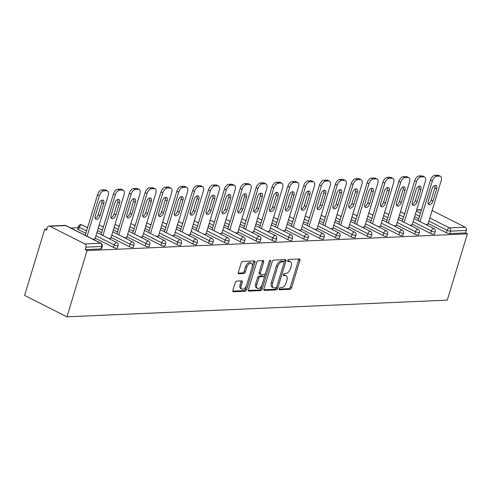 <?xml version="1.0" encoding="UTF-8"?>
<svg xmlns="http://www.w3.org/2000/svg" width="492" height="492" viewBox="0 0 492 492"><rect width="100%" height="100%" fill="white"/><g stroke="black" fill="none" stroke-linecap="round" stroke-linejoin="round"><path stroke-width="0.74" d="M279.148 288.73A1.144 0.64 116.8 0 0 279.333 289.72A1.144 0.64 116.8 0 0 279.524 289.763L290.126 289.296A1.636 0.91 116.8 0 0 291.584 287.734L299.874 260.446A1.636 0.91 116.8 0 0 299.616 259.026A1.636 0.91 116.8 0 0 299.339 258.97L288.736 259.438A1.144 0.64 116.8 0 0 287.715 260.532A1.144 0.64 116.8 0 0 287.9 261.523A1.144 0.64 116.8 0 0 288.091 261.56L289.462 261.498A5.234 2.921 116.8 0 1 290.354 261.683A5.234 2.921 116.8 0 1 291.184 266.209L290.489 268.484A5.234 2.921 116.8 0 1 285.827 273.478L284.456 273.54A1.144 0.64 116.8 0 0 283.435 274.628A1.144 0.64 116.8 0 0 283.613 275.618A1.144 0.64 116.8 0 0 283.81 275.661L285.182 275.6A5.234 2.921 116.8 0 1 286.067 275.778A5.234 2.921 116.8 0 1 286.897 280.311L286.209 282.586A5.234 2.921 116.8 0 1 281.541 287.58L280.169 287.635A1.144 0.64 116.8 0 0 279.148 288.73M236.658 281.098A1.636 0.91 116.8 0 0 235.201 282.66L232.87 290.317A1.636 0.91 116.8 0 0 233.134 291.731A1.636 0.91 116.8 0 0 233.411 291.787L245.182 291.27A1.636 0.91 116.8 0 0 246.64 289.708L254.93 262.421A1.636 0.91 116.8 0 0 254.672 261.006A1.636 0.91 116.8 0 0 254.395 260.945L242.624 261.467A1.636 0.91 116.8 0 0 241.166 263.023L238.356 272.273A1.636 0.91 116.8 0 0 238.614 273.687A1.636 0.91 116.8 0 0 238.891 273.743L243.927 273.521A1.636 0.91 116.8 0 0 245.385 271.965L246.781 267.377A4.373 2.442 116.8 0 1 251.424 263.355A4.373 2.442 116.8 0 1 252.119 267.144L246.658 285.108A4.373 2.442 116.8 0 1 242.015 289.13A4.373 2.442 116.8 0 1 241.32 285.342L242.23 282.346A1.636 0.91 116.8 0 0 241.972 280.932A1.636 0.91 116.8 0 0 241.695 280.877L236.658 281.098M87.072 250.569L467.4 233.86L447.265 300.12L66.943 316.83L87.072 250.569L85.221 249.635L100.977 248.94L101.727 246.467L85.971 247.162L85.221 249.635M263.897 288.952A1.636 0.91 116.8 0 0 264.161 290.366A1.636 0.91 116.8 0 0 264.438 290.421L276.209 289.905A1.636 0.91 116.8 0 0 277.666 288.349L285.957 261.055A1.636 0.91 116.8 0 0 285.698 259.641A1.636 0.91 116.8 0 0 285.422 259.585L273.65 260.102A1.636 0.91 116.8 0 0 272.187 261.664L263.897 288.952M260.692 290.587L248.921 291.104A1.636 0.91 116.8 0 1 248.644 291.049A1.636 0.91 116.8 0 1 248.386 289.634L256.676 262.341A1.636 0.91 116.8 0 1 258.134 260.785L263.171 260.563A1.636 0.91 116.8 0 1 263.448 260.619A1.636 0.91 116.8 0 1 263.712 262.033L260.348 273.103A1.636 0.91 116.8 0 0 260.606 274.518A1.636 0.91 116.8 0 0 260.883 274.573L264.229 274.425A1.636 0.91 116.8 0 0 265.686 272.869L269.185 261.344A1.144 0.64 116.8 0 1 270.403 260.293A1.144 0.64 116.8 0 1 270.582 261.283L262.15 289.025A1.636 0.91 116.8 0 1 260.692 290.587L259.462 289.966L248.294 290.452M46.9 229.069L44.735 229.167L24.6 295.428L66.943 316.83M429.854 218.011L449.399 227.888L465.149 227.199L432.136 210.508M449.793 233.614L465.549 232.919L466.299 230.447L450.543 231.142L449.793 233.614A2.497 0.621 -163.1 0 1 446.416 232.747L428.181 223.528M465.149 227.199A2.497 1.98 87.5 0 1 466.299 230.447M70.774 228.024L78.025 227.704M86.629 227.329L87.662 227.279M102.484 226.627L103.517 226.584M118.338 225.933L119.371 225.889M134.193 225.238L135.226 225.188M150.048 224.537L151.087 224.493M165.909 223.842L166.942 223.798M181.763 223.147L182.796 223.097M197.618 222.452L198.651 222.402M213.473 221.751L214.506 221.708M229.327 221.056L230.361 221.013M245.182 220.361L246.215 220.311M261.037 219.66L262.07 219.617M276.891 218.965L277.925 218.922M292.746 218.27L293.786 218.22M308.607 217.575L309.64 217.525M324.462 216.874L325.495 216.831M340.316 216.179L341.35 216.136M356.171 215.484L357.204 215.435M372.026 214.783L373.059 214.74M387.881 214.088L388.914 214.045M403.735 213.393L404.768 213.343M49.889 226.252L84.827 243.909L100.577 243.214L65.645 225.557L49.889 226.252A2.497 1.98 -92.5 0 0 49.077 226.068A2.497 1.98 -92.5 0 0 47.337 227.63L46.586 230.102L44.735 229.167M427.954 224.278L425.832 224.561M102.268 246.258A2.497 2.497 0 0 0 101.001 243.3A2.497 1.396 -63.2 0 0 100.577 243.214A2.497 1.98 -92.5 0 1 101.727 246.467A2.497 0.621 16.9 0 0 102.268 246.258L101.518 248.731A2.497 0.621 -163.1 0 1 100.977 248.94M467.4 233.86L465.549 232.919M418.766 218.768L414.621 216.671M113.455 247.378L114.205 244.905A2.497 0.621 -163.1 0 0 117.582 245.772A2.497 0.621 16.9 0 0 118.123 245.563L117.373 248.036A2.497 0.621 -163.1 0 1 116.832 248.245A2.497 0.621 -163.1 0 1 113.455 247.378L95.22 238.159M85.805 233.399L78.523 229.715A2.497 0.621 -163.1 0 1 77.656 228.921L78.406 226.449A2.497 0.621 16.9 0 0 79.273 227.243L78.523 229.715M129.31 246.677L130.06 244.204A2.497 0.621 -163.1 0 0 133.437 245.077A2.497 0.621 16.9 0 0 133.978 244.868L133.227 247.341A2.497 0.621 -163.1 0 1 132.686 247.55A2.497 0.621 -163.1 0 1 129.31 246.677L111.075 237.458M101.66 232.704L97.514 230.607M145.165 245.982L145.915 243.509A2.497 0.621 -163.1 0 0 149.291 244.376A2.497 0.621 16.9 0 0 149.832 244.167L149.082 246.64A2.497 0.621 -163.1 0 1 148.541 246.849A2.497 0.621 -163.1 0 1 145.165 245.982L126.93 236.763M117.514 232.003L113.369 229.912M161.019 245.287L161.77 242.814A2.497 0.621 -163.1 0 0 165.146 243.681A2.497 0.621 16.9 0 0 165.687 243.472L164.937 245.945A2.497 0.621 -163.1 0 1 164.396 246.154A2.497 0.621 -163.1 0 1 161.019 245.287L142.785 236.068M133.369 231.308L129.224 229.21M176.88 244.585L177.63 242.119A2.497 0.621 -163.1 0 0 181.007 242.987A2.497 0.621 16.9 0 0 181.542 242.777L180.792 245.25A2.497 0.621 -163.1 0 1 180.25 245.459A2.497 0.621 -163.1 0 1 176.88 244.585L158.639 235.373M149.224 230.613L145.078 228.516M192.735 243.891L193.485 241.418A2.497 0.621 -163.1 0 0 196.862 242.292A2.497 0.621 16.9 0 0 197.403 242.082L196.646 244.549A2.497 0.621 -163.1 0 1 196.111 244.758A2.497 0.621 -163.1 0 1 192.735 243.891L174.494 234.672M165.078 229.918L160.933 227.821M208.59 243.196L209.34 240.723A2.497 0.621 -163.1 0 0 212.716 241.59A2.497 0.621 16.9 0 0 213.257 241.381L212.507 243.854A2.497 0.621 -163.1 0 1 211.966 244.063A2.497 0.621 -163.1 0 1 208.59 243.196L190.349 233.977M180.939 229.217L176.788 227.12M224.444 242.501L225.195 240.028A2.497 0.621 -163.1 0 0 228.571 240.895A2.497 0.621 16.9 0 0 229.112 240.686L228.362 243.159A2.497 0.621 -163.1 0 1 227.821 243.368A2.497 0.621 -163.1 0 1 224.444 242.501L206.203 233.282M196.794 228.522L192.643 226.425M240.299 241.8L241.049 239.327A2.497 0.621 -163.1 0 0 244.426 240.201A2.497 0.621 16.9 0 0 244.967 239.991L244.216 242.464A2.497 0.621 -163.1 0 1 243.675 242.673A2.497 0.621 -163.1 0 1 240.299 241.8L222.064 232.581M212.649 227.827L208.503 225.73M256.154 241.105L256.904 238.632A2.497 0.621 -163.1 0 0 260.28 239.499A2.497 0.621 16.9 0 0 260.822 239.29L260.071 241.763A2.497 0.621 -163.1 0 1 259.53 241.972A2.497 0.621 -163.1 0 1 256.154 241.105L237.919 231.886M228.503 227.126L224.358 225.035M272.008 240.41L272.759 237.937A2.497 0.621 -163.1 0 0 276.135 238.804A2.497 0.621 16.9 0 0 276.676 238.595L275.926 241.068A2.497 0.621 -163.1 0 1 275.385 241.277A2.497 0.621 -163.1 0 1 272.008 240.41L253.774 231.191M244.358 226.431L240.213 224.334M287.863 239.709L288.613 237.242A2.497 0.621 -163.1 0 0 291.99 238.11A2.497 0.621 16.9 0 0 292.531 237.9L291.781 240.373A2.497 0.621 -163.1 0 1 291.239 240.582A2.497 0.621 -163.1 0 1 287.863 239.709L269.628 230.496M260.213 225.736L256.068 223.639M303.718 239.014L304.468 236.541A2.497 0.621 -163.1 0 0 307.844 237.415A2.497 0.621 16.9 0 0 308.386 237.206L307.635 239.672A2.497 0.621 -163.1 0 1 307.094 239.881A2.497 0.621 -163.1 0 1 303.718 239.014L285.483 229.795M276.067 225.041L271.922 222.944M319.572 238.319L320.329 235.846A2.497 0.621 -163.1 0 0 323.705 236.713A2.497 0.621 16.9 0 0 324.24 236.504L323.49 238.977A2.497 0.621 -163.1 0 1 322.949 239.186A2.497 0.621 -163.1 0 1 319.572 238.319L301.338 229.1M291.922 224.34L287.777 222.243M335.433 237.624L336.184 235.151A2.497 0.621 -163.1 0 0 339.56 236.019A2.497 0.621 16.9 0 0 340.095 235.809L339.345 238.282A2.497 0.621 -163.1 0 1 338.81 238.491A2.497 0.621 -163.1 0 1 335.433 237.624L317.192 228.405M307.777 223.645L303.632 221.548M351.288 236.923L352.038 234.45A2.497 0.621 -163.1 0 0 355.415 235.324A2.497 0.621 16.9 0 0 355.956 235.114L355.199 237.587A2.497 0.621 -163.1 0 1 354.664 237.796A2.497 0.621 -163.1 0 1 351.288 236.923L333.047 227.704M323.638 222.95L319.486 220.853M367.143 236.228L367.893 233.755A2.497 0.621 -163.1 0 0 371.269 234.623A2.497 0.621 16.9 0 0 371.811 234.413L371.06 236.886A2.497 0.621 -163.1 0 1 370.519 237.095A2.497 0.621 -163.1 0 1 367.143 236.228L348.902 227.009M339.492 222.249L335.341 220.158M382.997 235.533L383.748 233.06A2.497 0.621 -163.1 0 0 387.124 233.928A2.497 0.621 16.9 0 0 387.665 233.718L386.915 236.191A2.497 0.621 -163.1 0 1 386.374 236.4A2.497 0.621 -163.1 0 1 382.997 235.533L364.763 226.314M355.347 221.554L351.196 219.457M398.852 234.832L399.602 232.365A2.497 0.621 -163.1 0 0 402.979 233.233A2.497 0.621 16.9 0 0 403.52 233.023L402.77 235.496A2.497 0.621 -163.1 0 1 402.228 235.705A2.497 0.621 -163.1 0 1 398.852 234.832L380.617 225.619M371.202 220.859L367.057 218.762M414.707 234.137L415.457 231.664A2.497 0.621 -163.1 0 0 418.833 232.538A2.497 0.621 16.9 0 0 419.375 232.329L418.624 234.795A2.497 0.621 -163.1 0 1 418.083 235.004A2.497 0.621 -163.1 0 1 414.707 234.137L396.472 224.918M387.056 220.164L382.911 218.067M430.562 233.442L431.312 230.969A2.497 0.621 -163.1 0 0 434.688 231.837A2.497 0.621 16.9 0 0 435.229 231.627L434.479 234.1A2.497 0.621 -163.1 0 1 433.938 234.309A2.497 0.621 -163.1 0 1 430.562 233.442L412.327 224.223M402.911 219.463L398.766 217.366M412.099 224.973L409.977 225.256M396.244 225.668L394.123 225.957M380.39 226.369L378.268 226.652M364.529 227.064L362.413 227.347M348.674 227.759L346.559 228.042M332.82 228.454L330.698 228.743M316.965 229.155L314.843 229.438M301.11 229.85L298.988 230.133M285.255 230.545L283.134 230.834M269.401 231.246L267.279 231.529M253.546 231.941L251.424 232.224M237.691 232.636L235.57 232.919M221.837 233.331L219.715 233.62M205.976 234.032L203.86 234.315M190.121 234.727L188.005 235.01M174.266 235.422L172.145 235.711M158.412 236.123L156.29 236.406M142.557 236.818L140.435 237.101M126.702 237.513L124.581 237.796M110.848 238.208L108.726 238.497M94.993 238.909L92.871 239.192M85.971 247.162A2.497 1.98 -92.5 0 0 84.827 243.909M286.067 275.778L284.831 275.157A5.234 2.921 116.8 0 0 283.945 274.979L285.182 275.6M283.361 275.003L283.945 274.979M290.354 261.683L289.118 261.055A5.234 2.921 116.8 0 0 288.232 260.877L289.462 261.498M287.648 260.901L288.232 260.877M279.081 289.099L288.89 288.669A1.636 0.91 116.8 0 0 290.348 287.113L298.638 259.819A1.636 0.91 116.8 0 0 298.73 259.001M284.124 262.408L284.72 260.434A1.636 0.91 116.8 0 0 284.813 259.61M263.81 289.776L274.973 289.284A1.636 0.91 116.8 0 0 276.43 287.722L276.615 287.125M275.754 287.832A1.144 0.64 116.8 0 0 276.775 286.738L284.056 262.783A1.144 0.64 116.8 0 0 283.872 261.793A1.144 0.64 116.8 0 0 283.675 261.756L282.23 261.818A5.234 2.921 116.8 0 0 277.562 266.812L272.593 283.183A5.234 2.921 116.8 0 0 273.423 287.715A5.234 2.921 116.8 0 0 274.308 287.894L275.754 287.832M282.783 261.301A1.144 0.64 116.8 0 0 282.636 261.172A1.144 0.64 116.8 0 0 282.445 261.129L283.675 261.756M273.423 287.715L272.187 287.094A5.234 2.921 116.8 0 1 271.356 282.562L276.332 266.184A5.234 2.921 116.8 0 1 281 261.197L282.445 261.129M260.606 274.518L259.37 273.896A1.636 0.91 116.8 0 1 259.112 272.476L262.476 261.412A1.636 0.91 116.8 0 0 262.562 260.588M265.502 273.324L264.21 277.568M261.916 285.108L260.92 288.404L262.15 289.025M256.861 284.585A4.373 2.442 116.8 0 0 257.55 288.373A4.373 2.442 116.8 0 0 262.193 284.351L264.118 278.023A1.636 0.91 116.8 0 0 263.86 276.609A1.636 0.91 116.8 0 0 263.583 276.547L260.237 276.695A1.636 0.91 116.8 0 0 258.78 278.257L256.861 284.585L255.625 283.964A4.373 2.442 116.8 0 0 256.32 287.752L257.55 288.373M263.86 276.609L262.623 275.981A1.636 0.91 116.8 0 0 262.347 275.926L263.583 276.547M255.625 283.964L257.544 277.629A1.636 0.91 116.8 0 1 259.007 276.073L262.347 275.926M259.462 289.966A1.636 0.91 116.8 0 0 260.92 288.404M242.015 289.13L240.785 288.509A4.373 2.442 116.8 0 1 240.09 284.72L240.994 281.725A1.636 0.91 116.8 0 0 241.086 280.901M251.424 263.355L250.188 262.734A4.373 2.442 116.8 0 0 245.545 266.756L246.781 267.377M238.263 273.097L242.691 272.9A1.636 0.91 116.8 0 0 244.155 271.338L245.545 266.756M252.298 266.387L253.694 261.793A1.636 0.91 116.8 0 0 253.786 260.975M232.784 291.135L243.946 290.643A1.636 0.91 116.8 0 0 245.403 289.087L246.381 285.864M437.732 175.17L434.983 175.287L436.834 176.222L439.584 176.105L437.732 175.17A5 2.786 -63.2 0 1 438.575 175.343L440.426 176.277A5 2.786 116.8 0 0 439.584 176.105M436.834 176.222A5 2.786 116.8 0 0 432.382 180.995L430.531 180.054L418.182 220.693M430.531 180.054A5 2.786 -63.2 0 1 434.983 175.287M434.922 185.515A3.918 2.183 -63.2 0 1 434.83 188.018L431.164 200.066A3.918 2.183 -63.2 0 1 428.151 203.719M440.426 176.277A5 2.786 116.8 0 1 441.219 180.601L427.892 224.469M432.382 180.995L420.033 221.628M433.022 201.007A3.918 2.183 -63.2 0 1 428.864 204.604A3.918 2.183 -63.2 0 1 428.243 201.216L431.902 189.168A3.918 2.183 -63.2 0 1 436.06 185.564A3.918 2.183 -63.2 0 1 436.681 188.959L433.022 201.007L431.164 200.066M421.872 175.865L419.129 175.982L420.98 176.923L423.723 176.8L421.872 175.865A5 2.786 -63.2 0 1 422.72 176.038L424.571 176.972A5 2.786 116.8 0 0 423.723 176.8M420.98 176.923A5 2.786 116.8 0 0 416.527 181.689L414.67 180.755L402.327 221.388M414.67 180.755A5 2.786 -63.2 0 1 419.129 175.982M419.061 186.216A3.918 2.183 -63.2 0 1 418.975 188.719L415.309 200.767A3.918 2.183 -63.2 0 1 412.296 204.414M424.571 176.972A5 2.786 116.8 0 1 425.365 181.302L412.038 225.17M416.527 181.689L404.178 222.329M417.161 201.702A3.918 2.183 -63.2 0 1 413.009 205.299A3.918 2.183 -63.2 0 1 412.388 201.911L416.048 189.863A3.918 2.183 -63.2 0 1 420.199 186.265A3.918 2.183 -63.2 0 1 420.826 189.654L417.161 201.702L415.309 200.767M406.017 176.56L403.274 176.683L405.125 177.618L407.868 177.495L406.017 176.56A5 2.786 -63.2 0 1 406.866 176.733L408.717 177.667A5 2.786 116.8 0 0 407.868 177.495M405.125 177.618A5 2.786 116.8 0 0 400.666 182.384L398.815 181.45L386.472 222.089M398.815 181.45A5 2.786 -63.2 0 1 403.274 176.683M403.206 186.911A3.918 2.183 -63.2 0 1 403.114 189.414L399.455 201.462A3.918 2.183 -63.2 0 1 396.441 205.109M408.717 177.667A5 2.786 116.8 0 1 409.51 181.997L396.183 225.865M400.666 182.384L388.323 223.024M401.306 202.397A3.918 2.183 -63.2 0 1 397.155 206A3.918 2.183 -63.2 0 1 396.534 202.606L400.193 190.558A3.918 2.183 -63.2 0 1 404.344 186.96A3.918 2.183 -63.2 0 1 404.965 190.349L401.306 202.397L399.455 201.462M390.162 177.255L387.419 177.378L389.27 178.313L392.013 178.196L390.162 177.255A5 2.786 -63.2 0 1 391.011 177.428L392.862 178.368A5 2.786 116.8 0 0 392.013 178.196M389.27 178.313A5 2.786 116.8 0 0 384.812 183.079L382.961 182.145L370.617 222.784M382.961 182.145A5 2.786 -63.2 0 1 387.419 177.378M387.352 187.606A3.918 2.183 -63.2 0 1 387.259 190.109L383.6 202.157A3.918 2.183 -63.2 0 1 380.58 205.81M392.862 178.368A5 2.786 116.8 0 1 393.655 182.692L380.328 226.56M384.812 183.079L372.469 223.719M385.451 203.091A3.918 2.183 -63.2 0 1 381.3 206.695A3.918 2.183 -63.2 0 1 380.673 203.307L384.338 191.259A3.918 2.183 -63.2 0 1 388.489 187.655A3.918 2.183 -63.2 0 1 389.111 191.044L385.451 203.091L383.6 202.157M374.307 177.956L371.565 178.073L373.416 179.008L376.159 178.891L374.307 177.956A5 2.786 -63.2 0 1 375.156 178.129L377.007 179.063A5 2.786 116.8 0 0 376.159 178.891M373.416 179.008A5 2.786 116.8 0 0 368.957 183.78L367.106 182.846L354.763 223.479M367.106 182.846A5 2.786 -63.2 0 1 371.565 178.073M371.497 188.307A3.918 2.183 -63.2 0 1 371.405 190.81L367.745 202.858A3.918 2.183 -63.2 0 1 364.726 206.505M377.007 179.063A5 2.786 116.8 0 1 377.801 183.393L364.474 227.255M368.957 183.78L356.614 224.413M369.597 203.793A3.918 2.183 -63.2 0 1 365.439 207.39A3.918 2.183 -63.2 0 1 364.818 204.002L368.483 191.954A3.918 2.183 -63.2 0 1 372.635 188.356A3.918 2.183 -63.2 0 1 373.256 191.745L369.597 203.793L367.745 202.858M358.453 178.651L355.71 178.774L357.561 179.709L360.304 179.586L358.453 178.651A5 2.786 -63.2 0 1 359.301 178.824L361.153 179.758A5 2.786 116.8 0 0 360.304 179.586M357.561 179.709A5 2.786 116.8 0 0 353.102 184.475L351.251 183.541L338.902 224.18M351.251 183.541A5 2.786 -63.2 0 1 355.71 178.774M355.642 189.002A3.918 2.183 -63.2 0 1 355.55 191.505L351.891 203.553A3.918 2.183 -63.2 0 1 348.871 207.2M361.153 179.758A5 2.786 116.8 0 1 361.946 184.088L348.619 227.956M353.102 184.475L340.759 225.115M353.742 204.487A3.918 2.183 -63.2 0 1 349.584 208.085A3.918 2.183 -63.2 0 1 348.963 204.697L352.623 192.649A3.918 2.183 -63.2 0 1 356.78 189.051A3.918 2.183 -63.2 0 1 357.401 192.44L353.742 204.487L351.891 203.553M342.598 179.346L339.855 179.469L341.706 180.404L344.449 180.281L342.598 179.346A5 2.786 -63.2 0 1 343.447 179.518L345.298 180.453A5 2.786 116.8 0 0 344.449 180.281M341.706 180.404A5 2.786 116.8 0 0 337.248 185.17L335.396 184.236L323.047 224.875M335.396 184.236A5 2.786 -63.2 0 1 339.855 179.469M339.788 189.697A3.918 2.183 -63.2 0 1 339.695 192.2L336.036 204.248A3.918 2.183 -63.2 0 1 333.016 207.895M345.298 180.453A5 2.786 116.8 0 1 346.091 184.783L332.764 228.651M337.248 185.17L324.898 225.81M337.887 205.182A3.918 2.183 -63.2 0 1 333.73 208.786A3.918 2.183 -63.2 0 1 333.109 205.392L336.768 193.344A3.918 2.183 -63.2 0 1 340.925 189.746A3.918 2.183 -63.2 0 1 341.546 193.135L337.887 205.182L336.036 204.248M326.743 180.047L324 180.164L325.852 181.099L328.594 180.982L326.743 180.047A5 2.786 -63.2 0 1 327.592 180.213L329.443 181.154A5 2.786 116.8 0 0 328.594 180.982M325.852 181.099A5 2.786 116.8 0 0 321.393 185.871L319.542 184.93L307.192 225.57M319.542 184.93A5 2.786 -63.2 0 1 324 180.164M323.933 190.392A3.918 2.183 -63.2 0 1 323.841 192.895L320.181 204.943A3.918 2.183 -63.2 0 1 317.162 208.596M329.443 181.154A5 2.786 116.8 0 1 330.237 185.478L316.909 229.346M321.393 185.871L309.044 226.505M322.032 205.884A3.918 2.183 -63.2 0 1 317.875 209.481A3.918 2.183 -63.2 0 1 317.254 206.093L320.913 194.045A3.918 2.183 -63.2 0 1 325.071 190.441A3.918 2.183 -63.2 0 1 325.692 193.836L322.032 205.884L320.181 204.943M310.889 180.742L308.14 180.859L309.997 181.8L312.74 181.677L310.889 180.742A5 2.786 -63.2 0 1 311.731 180.915L313.588 181.849A5 2.786 116.8 0 0 312.74 181.677M309.997 181.8A5 2.786 116.8 0 0 305.538 186.566L303.687 185.632L291.338 226.265M303.687 185.632A5 2.786 -63.2 0 1 308.14 180.859M308.078 191.093A3.918 2.183 -63.2 0 1 307.986 193.596L304.327 205.644A3.918 2.183 -63.2 0 1 301.307 209.291M313.588 181.849A5 2.786 116.8 0 1 314.382 186.179L301.049 230.047M305.538 186.566L293.189 227.206M306.178 206.578A3.918 2.183 -63.2 0 1 302.02 210.176A3.918 2.183 -63.2 0 1 301.399 206.788L305.058 194.74A3.918 2.183 -63.2 0 1 309.216 191.142A3.918 2.183 -63.2 0 1 309.837 194.531L306.178 206.578L304.327 205.644M295.034 181.437L292.285 181.56L294.136 182.495L296.885 182.372L295.034 181.437A5 2.786 -63.2 0 1 295.877 181.609L297.728 182.544A5 2.786 116.8 0 0 296.885 182.372M294.136 182.495A5 2.786 116.8 0 0 289.683 187.261L287.832 186.327L275.483 226.966M287.832 186.327A5 2.786 -63.2 0 1 292.285 181.56M292.223 191.788A3.918 2.183 -63.2 0 1 292.131 194.291L288.466 206.339A3.918 2.183 -63.2 0 1 285.452 209.986M297.728 182.544A5 2.786 116.8 0 1 298.527 186.874L285.194 230.742M289.683 187.261L277.334 227.901M290.323 207.273A3.918 2.183 -63.2 0 1 286.166 210.877A3.918 2.183 -63.2 0 1 285.545 207.483L289.204 195.435A3.918 2.183 -63.2 0 1 293.361 191.837A3.918 2.183 -63.2 0 1 293.982 195.226L290.323 207.273L288.466 206.339M279.173 182.132L276.43 182.255L278.281 183.19L281.03 183.073L279.173 182.132A5 2.786 -63.2 0 1 280.022 182.304L281.873 183.245A5 2.786 116.8 0 0 281.03 183.073M278.281 183.19A5 2.786 116.8 0 0 273.829 187.956L271.978 187.022L259.628 227.661M271.978 187.022A5 2.786 -63.2 0 1 276.43 182.255M276.369 192.483A3.918 2.183 -63.2 0 1 276.276 194.986L272.611 207.034A3.918 2.183 -63.2 0 1 269.598 210.687M281.873 183.245A5 2.786 116.8 0 1 282.666 187.569L269.339 231.437M273.829 187.956L261.48 228.595M274.462 207.968A3.918 2.183 -63.2 0 1 270.311 211.572A3.918 2.183 -63.2 0 1 269.69 208.184L273.349 196.136A3.918 2.183 -63.2 0 1 277.506 192.532A3.918 2.183 -63.2 0 1 278.128 195.921L274.462 207.968L272.611 207.034M263.318 182.833L260.575 182.95L262.427 183.885L265.17 183.768L263.318 182.833A5 2.786 -63.2 0 1 264.167 183.006L266.018 183.94A5 2.786 116.8 0 0 265.17 183.768M262.427 183.885A5 2.786 116.8 0 0 257.968 188.657L256.117 187.723L243.774 228.356M256.117 187.723A5 2.786 -63.2 0 1 260.575 182.95M260.508 193.184A3.918 2.183 -63.2 0 1 260.416 195.687L256.756 207.735A3.918 2.183 -63.2 0 1 253.743 211.382M266.018 183.94A5 2.786 116.8 0 1 266.812 188.27L253.485 232.132M257.968 188.657L245.625 229.29M258.608 208.669A3.918 2.183 -63.2 0 1 254.456 212.267A3.918 2.183 -63.2 0 1 253.835 208.879L257.494 196.831A3.918 2.183 -63.2 0 1 261.646 193.227A3.918 2.183 -63.2 0 1 262.273 196.622L258.608 208.669L256.756 207.735M247.464 183.528L244.721 183.651L246.572 184.586L249.315 184.463L247.464 183.528A5 2.786 -63.2 0 1 248.312 183.7L250.164 184.635A5 2.786 116.8 0 0 249.315 184.463M246.572 184.586A5 2.786 116.8 0 0 242.113 189.352L240.262 188.418L227.919 229.057M240.262 188.418A5 2.786 -63.2 0 1 244.721 183.651M244.653 193.879A3.918 2.183 -63.2 0 1 244.561 196.382L240.902 208.43A3.918 2.183 -63.2 0 1 237.888 212.077M250.164 184.635A5 2.786 116.8 0 1 250.957 188.965L237.63 232.833M242.113 189.352L229.77 229.992M242.753 209.364A3.918 2.183 -63.2 0 1 238.602 212.962A3.918 2.183 -63.2 0 1 237.974 209.574L241.64 197.526A3.918 2.183 -63.2 0 1 245.791 193.928A3.918 2.183 -63.2 0 1 246.412 197.317L242.753 209.364L240.902 208.43M231.609 184.223L228.866 184.346L230.717 185.281L233.46 185.158L231.609 184.223A5 2.786 -63.2 0 1 232.458 184.395L234.309 185.33A5 2.786 116.8 0 0 233.46 185.158M230.717 185.281A5 2.786 116.8 0 0 226.258 190.047L224.407 189.113L212.064 229.752M224.407 189.113A5 2.786 -63.2 0 1 228.866 184.346M228.798 194.574A3.918 2.183 -63.2 0 1 228.706 197.077L225.047 209.125A3.918 2.183 -63.2 0 1 222.027 212.772M234.309 185.33A5 2.786 116.8 0 1 235.102 189.66L221.775 233.528M226.258 190.047L213.915 230.687M226.898 210.059A3.918 2.183 -63.2 0 1 222.741 213.663A3.918 2.183 -63.2 0 1 222.12 210.268L225.785 198.221A3.918 2.183 -63.2 0 1 229.936 194.623A3.918 2.183 -63.2 0 1 230.557 198.012L226.898 210.059L225.047 209.125M215.754 184.924L213.011 185.041L214.863 185.976L217.605 185.859L215.754 184.924A5 2.786 -63.2 0 1 216.603 185.09L218.454 186.031A5 2.786 116.8 0 0 217.605 185.859M214.863 185.976A5 2.786 116.8 0 0 210.404 190.748L208.553 189.807L196.21 230.447M208.553 189.807A5 2.786 -63.2 0 1 213.011 185.041M212.944 195.269A3.918 2.183 -63.2 0 1 212.852 197.772L209.192 209.82A3.918 2.183 -63.2 0 1 206.173 213.473M218.454 186.031A5 2.786 116.8 0 1 219.248 190.355L205.92 234.223M210.404 190.748L198.061 231.381M211.043 210.76A3.918 2.183 -63.2 0 1 206.886 214.358A3.918 2.183 -63.2 0 1 206.265 210.97L209.924 198.922A3.918 2.183 -63.2 0 1 214.082 195.318A3.918 2.183 -63.2 0 1 214.703 198.713L211.043 210.76L209.192 209.82M199.9 185.619L197.157 185.736L199.008 186.677L201.751 186.554L199.9 185.619A5 2.786 -63.2 0 1 200.748 185.792L202.599 186.726A5 2.786 116.8 0 0 201.751 186.554M199.008 186.677A5 2.786 116.8 0 0 194.549 191.443L192.698 190.509L180.349 231.142M192.698 190.509A5 2.786 -63.2 0 1 197.157 185.736M197.089 195.97A3.918 2.183 -63.2 0 1 196.997 198.473L193.338 210.521A3.918 2.183 -63.2 0 1 190.318 214.168M202.599 186.726A5 2.786 116.8 0 1 203.393 191.056L190.066 234.918M194.549 191.443L182.2 232.083M195.189 211.455A3.918 2.183 -63.2 0 1 191.031 215.053A3.918 2.183 -63.2 0 1 190.41 211.665L194.069 199.617A3.918 2.183 -63.2 0 1 198.227 196.019A3.918 2.183 -63.2 0 1 198.848 199.408L195.189 211.455L193.338 210.521M184.045 186.314L181.302 186.437L183.153 187.372L185.896 187.249L184.045 186.314A5 2.786 -63.2 0 1 184.894 186.486L186.745 187.421A5 2.786 116.8 0 0 185.896 187.249M183.153 187.372A5 2.786 116.8 0 0 178.694 192.138L176.843 191.203L164.494 231.843M176.843 191.203A5 2.786 -63.2 0 1 181.302 186.437M181.234 196.665A3.918 2.183 -63.2 0 1 181.142 199.168L177.483 211.216A3.918 2.183 -63.2 0 1 174.463 214.863M186.745 187.421A5 2.786 116.8 0 1 187.538 191.751L174.211 235.619M178.694 192.138L166.345 232.778M179.334 212.15A3.918 2.183 -63.2 0 1 175.177 215.754A3.918 2.183 -63.2 0 1 174.555 212.359L178.215 200.312A3.918 2.183 -63.2 0 1 182.372 196.714A3.918 2.183 -63.2 0 1 182.993 200.103L179.334 212.15L177.483 211.216M168.19 187.009L165.441 187.132L167.298 188.067L170.041 187.95L168.19 187.009A5 2.786 -63.2 0 1 169.033 187.181L170.89 188.122A5 2.786 116.8 0 0 170.041 187.95M167.298 188.067A5 2.786 116.8 0 0 162.84 192.833L160.989 191.898L148.639 232.538M160.989 191.898A5 2.786 -63.2 0 1 165.441 187.132M165.38 197.36A3.918 2.183 -63.2 0 1 165.287 199.863L161.628 211.911A3.918 2.183 -63.2 0 1 158.608 215.564M170.89 188.122A5 2.786 116.8 0 1 171.683 192.446L158.356 236.314M162.84 192.833L150.49 233.472M163.479 212.845A3.918 2.183 -63.2 0 1 159.322 216.449A3.918 2.183 -63.2 0 1 158.701 213.061L162.36 201.013A3.918 2.183 -63.2 0 1 166.517 197.409A3.918 2.183 -63.2 0 1 167.139 200.797L163.479 212.845L161.628 211.911M152.335 187.71L149.586 187.827L151.438 188.762L154.187 188.645L152.335 187.71A5 2.786 -63.2 0 1 153.178 187.882L155.029 188.817A5 2.786 116.8 0 0 154.187 188.645M151.438 188.762A5 2.786 116.8 0 0 146.985 193.534L145.134 192.6L132.785 233.233M145.134 192.6A5 2.786 -63.2 0 1 149.586 187.827M149.525 198.061A3.918 2.183 -63.2 0 1 149.433 200.564L145.767 212.612A3.918 2.183 -63.2 0 1 142.754 216.259M155.029 188.817A5 2.786 116.8 0 1 155.829 193.147L142.495 237.009M146.985 193.534L134.636 234.167M147.625 213.546A3.918 2.183 -63.2 0 1 143.467 217.144A3.918 2.183 -63.2 0 1 142.846 213.756L146.505 201.708A3.918 2.183 -63.2 0 1 150.663 198.104A3.918 2.183 -63.2 0 1 151.284 201.499L147.625 213.546L145.767 212.612M136.475 188.405L133.732 188.528L135.583 189.463L138.332 189.34L136.475 188.405A5 2.786 -63.2 0 1 137.323 188.577L139.174 189.512A5 2.786 116.8 0 0 138.332 189.34M135.583 189.463A5 2.786 116.8 0 0 131.13 194.229L129.279 193.294L116.93 233.934M129.279 193.294A5 2.786 -63.2 0 1 133.732 188.528M133.67 198.756A3.918 2.183 -63.2 0 1 133.578 201.259L129.913 213.307A3.918 2.183 -63.2 0 1 126.899 216.954M139.174 189.512A5 2.786 116.8 0 1 139.968 193.842L126.641 237.71M131.13 194.229L118.781 234.868M131.764 214.241A3.918 2.183 -63.2 0 1 127.612 217.839A3.918 2.183 -63.2 0 1 126.991 214.45L130.651 202.403A3.918 2.183 -63.2 0 1 134.808 198.805A3.918 2.183 -63.2 0 1 135.429 202.194L131.764 214.241L129.913 213.307M120.62 189.1L117.877 189.223L119.728 190.158L122.471 190.035L120.62 189.1A5 2.786 -63.2 0 1 121.469 189.272L123.32 190.207A5 2.786 116.8 0 0 122.471 190.035M119.728 190.158A5 2.786 116.8 0 0 115.276 194.924L113.418 193.989L101.075 234.629M113.418 193.989A5 2.786 -63.2 0 1 117.877 189.223M117.809 199.451A3.918 2.183 -63.2 0 1 117.717 201.954L114.058 214.002A3.918 2.183 -63.2 0 1 111.044 217.648M123.32 190.207A5 2.786 116.8 0 1 124.113 194.537L110.786 238.405M115.276 194.924L102.926 235.563M115.909 214.936A3.918 2.183 -63.2 0 1 111.758 218.54A3.918 2.183 -63.2 0 1 111.137 215.145L114.796 203.098A3.918 2.183 -63.2 0 1 118.947 199.5A3.918 2.183 -63.2 0 1 119.574 202.888L115.909 214.936L114.058 214.002M104.765 189.795L102.022 189.918L103.874 190.853L106.616 190.736L104.765 189.795A5 2.786 -63.2 0 1 105.614 189.967L107.465 190.908A5 2.786 116.8 0 0 106.616 190.736M103.874 190.853A5 2.786 116.8 0 0 99.415 195.625L97.564 194.684L85.221 235.324M97.564 194.684A5 2.786 -63.2 0 1 102.022 189.918M101.955 200.146A3.918 2.183 -63.2 0 1 101.862 202.649L98.203 214.697A3.918 2.183 -63.2 0 1 95.19 218.35M107.465 190.908A5 2.786 116.8 0 1 108.258 195.232L94.931 239.1M99.415 195.625L87.072 236.258M100.054 215.637A3.918 2.183 -63.2 0 1 95.903 219.235A3.918 2.183 -63.2 0 1 95.282 215.847L98.941 203.799A3.918 2.183 -63.2 0 1 103.092 200.195A3.918 2.183 -63.2 0 1 103.714 203.59L100.054 215.637L98.203 214.697M279.185 289.591L279.524 289.763M287.752 261.387L288.091 261.56M283.466 275.489L283.81 275.661M421.453 209.924L416.607 210.139M416.293 211.16L420.445 213.251M446.416 232.747L447.166 230.274A2.497 1.396 116.8 0 1 449.399 227.888A2.497 1.98 87.5 0 1 450.543 231.142A2.497 0.621 -163.1 0 1 447.166 230.274L428.932 221.056M101.001 243.3L66.069 225.643A2.497 1.396 -63.2 0 0 65.645 225.557A2.497 1.98 -92.5 0 0 64.833 225.379L49.077 226.068M419.516 216.296L415.371 214.198M413.077 221.751L431.312 230.969A2.497 1.396 116.8 0 1 433.544 228.583A2.497 1.396 -63.2 0 1 433.969 228.669L414.036 218.596M403.661 216.99L399.516 214.899M419.375 232.329A2.497 2.497 0 0 0 418.108 229.37A2.497 1.396 -63.2 0 0 417.69 229.284A2.497 1.396 116.8 0 0 415.457 231.664L397.222 222.445M387.807 217.692L383.662 215.594M403.52 233.023A2.497 2.497 0 0 0 402.253 230.065A2.497 1.396 -63.2 0 0 401.829 229.979A2.497 1.396 116.8 0 0 399.602 232.365L381.368 223.147M371.952 218.387L367.807 216.289M387.665 233.718A2.497 2.497 0 0 0 386.398 230.76A2.497 1.396 -63.2 0 0 385.974 230.674A2.497 1.396 116.8 0 0 383.748 233.06L365.513 223.842M356.097 219.081L351.952 216.984M371.811 234.413A2.497 2.497 0 0 0 370.544 231.461A2.497 1.396 -63.2 0 0 370.119 231.375A2.497 1.396 116.8 0 0 367.893 233.755L349.658 224.537M340.243 219.783L336.091 217.685M355.956 235.114A2.497 2.497 0 0 0 354.689 232.156A2.497 1.396 -63.2 0 0 354.265 232.07A2.497 1.396 116.8 0 0 352.038 234.45L333.797 225.238M324.388 220.477L320.237 218.38M340.095 235.809A2.497 2.497 0 0 0 338.834 232.851A2.497 1.396 -63.2 0 0 338.41 232.765A2.497 1.396 116.8 0 0 336.184 235.151L317.943 225.933M308.527 221.172L304.382 219.075M324.24 236.504A2.497 2.497 0 0 0 322.98 233.546A2.497 1.396 -63.2 0 0 322.555 233.46A2.497 1.396 116.8 0 0 320.329 235.846L302.088 226.627M292.672 221.867L288.527 219.776M308.386 237.206A2.497 2.497 0 0 0 307.125 234.247A2.497 1.396 -63.2 0 0 306.7 234.161A2.497 1.396 116.8 0 0 304.468 236.541L286.233 227.322M276.818 222.568L272.673 220.471M292.531 237.9A2.497 2.497 0 0 0 291.27 234.942A2.497 1.396 -63.2 0 0 290.846 234.856A2.497 1.396 116.8 0 0 288.613 237.242L270.379 228.024M260.963 223.263L256.818 221.166M276.676 238.595A2.497 2.497 0 0 0 275.409 235.637A2.497 1.396 -63.2 0 0 274.991 235.551A2.497 1.396 116.8 0 0 272.759 237.937L254.524 228.718M245.108 223.958L240.963 221.861M260.822 239.29A2.497 2.497 0 0 0 259.555 236.338A2.497 1.396 -63.2 0 0 259.13 236.252A2.497 1.396 116.8 0 0 256.904 238.632L238.669 229.413M229.254 224.66L225.108 222.562M244.967 239.991A2.497 2.497 0 0 0 243.7 237.033A2.497 1.396 -63.2 0 0 243.276 236.947A2.497 1.396 116.8 0 0 241.049 239.327L222.815 230.115M213.399 225.354L209.254 223.257M229.112 240.686A2.497 2.497 0 0 0 227.845 237.728A2.497 1.396 -63.2 0 0 227.421 237.642A2.497 1.396 116.8 0 0 225.195 240.028L206.96 230.81M197.544 226.049L193.399 223.952M213.257 241.381A2.497 2.497 0 0 0 211.99 238.423A2.497 1.396 -63.2 0 0 211.566 238.337A2.497 1.396 116.8 0 0 209.34 240.723L191.099 231.504M181.689 226.744L177.538 224.653M197.403 242.082A2.497 2.497 0 0 0 196.136 239.124A2.497 1.396 -63.2 0 0 195.711 239.038A2.497 1.396 116.8 0 0 193.485 241.418L175.244 232.199M165.835 227.445L161.683 225.348M181.542 242.777A2.497 2.497 0 0 0 180.281 239.819A2.497 1.396 -63.2 0 0 179.857 239.733A2.497 1.396 116.8 0 0 177.63 242.119L159.39 232.9M149.974 228.14L145.829 226.043M165.687 243.472A2.497 2.497 0 0 0 164.426 240.514A2.497 1.396 -63.2 0 0 164.002 240.428A2.497 1.396 116.8 0 0 161.77 242.814L143.535 233.595M134.119 228.835L129.974 226.738M149.832 244.167A2.497 2.497 0 0 0 148.572 241.209A2.497 1.396 -63.2 0 0 148.147 241.129A2.497 1.396 116.8 0 0 145.915 243.509L127.68 234.29M118.264 229.536L114.119 227.439M133.978 244.868A2.497 2.497 0 0 0 132.717 241.91A2.497 1.396 -63.2 0 0 132.293 241.824A2.497 1.396 116.8 0 0 130.06 244.204L111.825 234.992M102.41 230.231L98.265 228.134M118.123 245.563A2.497 2.497 0 0 0 116.856 242.605A2.497 1.396 -63.2 0 0 116.438 242.519A2.497 1.396 116.8 0 0 114.205 244.905L95.971 235.686M86.555 230.926L79.273 227.243A2.497 1.396 116.8 0 1 81.5 224.862A2.497 1.396 -63.2 0 1 81.924 224.949A2.497 2.497 0 0 0 78.406 226.449M298.638 259.819L299.874 260.446M290.348 287.113L291.584 287.734M288.89 288.669L290.126 289.296M284.72 260.434L285.957 261.055M276.43 287.722L277.666 288.349M274.973 289.284L276.209 289.905M263.946 290.175L264.438 290.421M281 261.197L282.23 261.818M276.332 266.184L277.562 266.812M271.356 282.562L272.593 283.183M248.435 290.858L248.921 291.104M262.476 261.412L263.712 262.033M259.112 272.476L260.348 273.103M269.493 260.735L270.582 261.283M259.007 276.073L260.237 276.695M257.544 277.629L258.78 278.257M240.994 281.725L242.23 282.346M240.09 284.72L241.32 285.342M244.155 271.338L245.385 271.965M242.691 272.9L243.927 273.521M238.405 273.497L238.891 273.743M253.694 261.793L254.93 262.421M245.403 289.087L246.64 289.708M243.946 290.643L245.182 291.27M232.919 291.541L233.411 291.787M434.83 188.018L436.681 188.959M418.975 188.719L420.826 189.654M403.114 189.414L404.965 190.349M387.259 190.109L389.111 191.044M371.405 190.81L373.256 191.745M355.55 191.505L357.401 192.44M339.695 192.2L341.546 193.135M323.841 192.895L325.692 193.836M307.986 193.596L309.837 194.531M292.131 194.291L293.982 195.226M276.276 194.986L278.128 195.921M260.416 195.687L262.273 196.622M244.561 196.382L246.412 197.317M228.706 197.077L230.557 198.012M212.852 197.772L214.703 198.713M196.997 198.473L198.848 199.408M181.142 199.168L182.993 200.103M165.287 199.863L167.139 200.797M149.433 200.564L151.284 201.499M133.578 201.259L135.429 202.194M117.717 201.954L119.574 202.888M101.862 202.649L103.714 203.59M421.521 209.703L416.675 209.918M435.229 231.627A2.497 2.497 0 0 0 433.969 228.669M404.621 213.842L400.476 211.745M418.108 229.37L398.182 219.297M388.766 214.537L384.621 212.439M402.253 230.065L382.327 219.992M372.911 215.232L368.766 213.134M386.398 230.76L366.466 220.687M357.057 215.927L352.905 213.835M370.544 231.461L350.612 221.382M341.202 216.628L337.051 214.53M354.689 232.156L334.757 222.083M325.341 217.323L321.196 215.225M338.834 232.851L318.902 222.778M309.486 218.017L305.341 215.92M322.98 233.546L303.047 223.473M293.632 218.719L289.487 216.621M307.125 234.247L287.193 224.174M277.777 219.414L273.632 217.316M291.27 234.942L271.338 224.869M261.922 220.108L257.777 218.011M275.409 235.637L255.483 225.564M246.068 220.803L241.923 218.712M259.555 236.338L239.629 226.258M230.213 221.505L226.068 219.407M243.7 237.033L223.768 226.96M214.358 222.2L210.207 220.102M227.845 237.728L207.913 227.655M198.504 222.894L194.352 220.797M211.99 238.423L192.058 228.35M182.643 223.596L178.498 221.498M196.136 239.124L176.204 229.051M166.788 224.29L162.643 222.193M180.281 239.819L160.349 229.746M150.933 224.985L146.788 222.888M164.426 240.514L144.494 230.44M135.079 225.68L130.934 223.589M148.572 241.209L128.64 231.135M119.224 226.382L115.079 224.284M132.717 241.91L112.785 231.837M103.369 227.076L99.224 224.979M116.856 242.605L96.93 232.532M87.515 227.771L81.924 224.949M66.069 225.643A2.497 2.497 0 0 0 64.833 225.379M282.636 261.172L283.872 261.793"/></g></svg>
